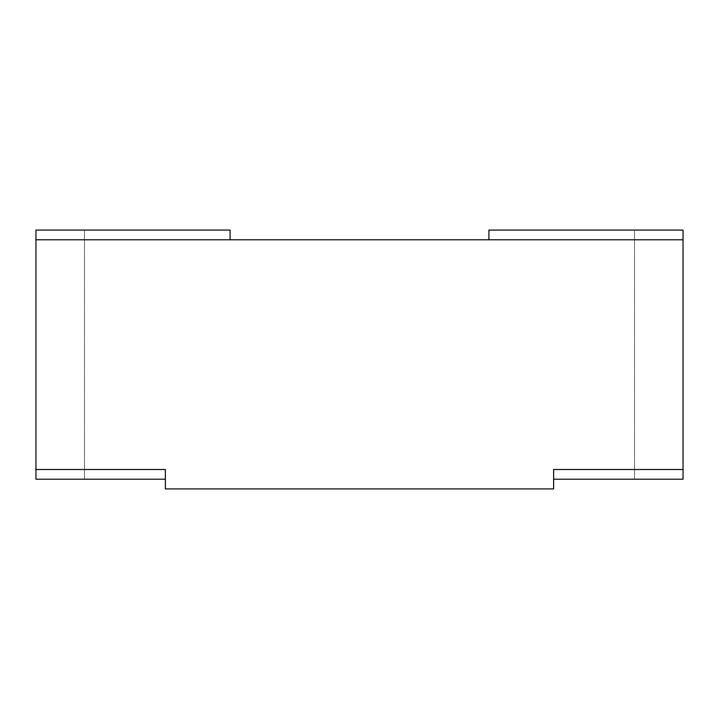 <?xml version="1.0" encoding="UTF-8"?>
<svg xmlns="http://www.w3.org/2000/svg" width="719" height="719" viewBox="0 0 719 719"><rect width="100%" height="100%" fill="white"/><g stroke="black" fill="none" stroke-linecap="round" stroke-linejoin="round"><path stroke-width="0.54" stroke-dasharray="3.6 2.7" d="M35.95 469.507L35.95 479.214L35.95 469.507L35.95 479.214L35.95 469.507L35.95 479.214L35.95 469.507L165.37 469.507L35.95 469.507L165.37 469.507L35.95 469.507L165.37 469.507L35.95 469.507L165.37 469.507L165.37 488.92L553.63 488.92L553.63 469.507L683.05 469.507L683.05 239.787L35.95 239.787L35.95 469.507L165.37 469.507L165.37 479.214L35.95 479.214L165.37 479.214L35.95 479.214L35.95 230.08L230.08 230.08L35.95 230.08L230.08 230.08L35.95 230.08L230.08 230.08L35.95 230.08L84.483 230.08L35.95 230.08L84.483 230.08L35.95 230.08L35.95 479.214L35.95 230.08L35.95 479.214L35.95 230.08L35.95 479.214L35.95 230.08L35.95 479.214L165.37 479.214L35.95 479.214L165.37 479.214L35.95 479.214L84.483 479.214L35.95 479.214L35.95 469.507L165.37 469.507L165.37 479.214M683.05 469.507L683.05 479.214L683.05 469.507L683.05 479.214L683.05 469.507L683.05 479.214L683.05 469.507L553.63 469.507L683.05 469.507L553.63 469.507L683.05 469.507L553.63 469.507L683.05 469.507L553.63 469.507L553.63 479.214L683.05 479.214L553.63 479.214L683.05 479.214L553.63 479.214L683.05 479.214L553.63 479.214L683.05 479.214L683.05 230.08L488.92 230.08L683.05 230.08L488.92 230.08L683.05 230.08L488.92 230.08L683.05 230.08L488.92 230.08L488.92 239.787L488.92 230.08L488.92 239.787L488.92 230.08L488.92 239.787L488.92 230.08L488.92 239.787L683.05 239.787L683.05 230.08L634.518 230.08L683.05 230.08L683.05 479.214L683.05 230.08L683.05 479.214L683.05 230.08L683.05 479.214L683.05 230.08L683.05 479.214L683.05 469.507L553.63 469.507L553.63 479.214M35.95 239.787L35.95 230.08L230.08 230.08L230.08 239.787L230.08 230.08L230.08 239.787L230.08 230.08L230.08 239.787L230.08 230.08L230.08 239.787L35.95 239.787L230.08 239.787M683.05 239.787L488.92 239.787M84.483 479.214L84.483 230.08L84.483 479.214M634.518 479.214L634.518 230.08L634.518 479.214"/><path stroke-width="1.08" d="M35.95 239.787L35.95 469.507L165.37 469.507L165.37 488.92L553.63 488.92L553.63 469.507L683.05 469.507L683.05 239.787L35.95 239.787L35.95 230.08L230.08 230.08L230.08 239.787M35.95 469.507L35.95 479.214L165.37 479.214M683.05 469.507L683.05 479.214L553.63 479.214M683.05 239.787L683.05 230.08L488.92 230.08L488.92 239.787"/></g></svg>
